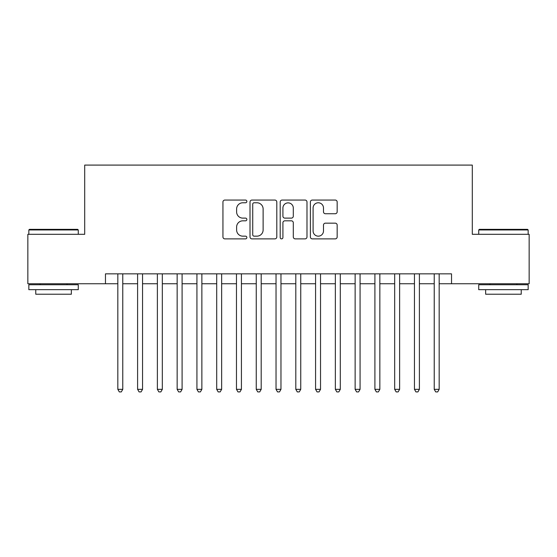 <?xml version="1.0" encoding="UTF-8"?>
<svg xmlns="http://www.w3.org/2000/svg" width="557" height="557" viewBox="0 0 557 557"><rect width="100%" height="100%" fill="white"/><g stroke="black" fill="none" stroke-linecap="round" stroke-linejoin="round"><path stroke-width="0.84" d="M246.862 201.418A1.358 1.358 0 0 0 245.505 200.06L224.875 200.06A1.943 1.943 0 0 0 222.939 202.003L222.939 236.941A1.943 1.943 0 0 0 224.875 238.883L245.505 238.883A1.358 1.358 0 0 0 246.862 237.526A1.358 1.358 0 0 0 245.505 236.161L242.831 236.161A6.211 6.211 0 0 1 236.621 229.95L236.621 227.04A6.211 6.211 0 0 1 242.831 220.83L245.505 220.83A1.358 1.358 0 0 0 246.862 219.472A1.358 1.358 0 0 0 245.505 218.114L242.831 218.114A6.211 6.211 0 0 1 236.621 211.904L236.621 208.986A6.211 6.211 0 0 1 242.831 202.776L245.505 202.776A1.358 1.358 0 0 0 246.862 201.418M335.23 213.742A1.943 1.943 0 0 0 337.166 211.806L337.166 202.003A1.943 1.943 0 0 0 335.23 200.06L312.324 200.06A1.943 1.943 0 0 0 310.381 202.003L310.381 236.941A1.943 1.943 0 0 0 312.324 238.883L335.23 238.883A1.943 1.943 0 0 0 337.166 236.941L337.166 225.098A1.943 1.943 0 0 0 335.23 223.162L325.427 223.162A1.943 1.943 0 0 0 323.485 225.098L323.485 230.974A5.194 5.194 0 0 1 318.291 236.161A5.194 5.194 0 0 1 313.097 230.974L313.097 207.97A5.194 5.194 0 0 1 318.291 202.776A5.194 5.194 0 0 1 323.485 207.97L323.485 211.806A1.943 1.943 0 0 0 325.427 213.742L335.23 213.742M105.468 283.743L27.85 283.743L27.85 234.302L84.706 234.302L84.706 165.088L472.294 165.088L472.294 234.302L529.15 234.302L529.15 283.743L451.532 283.743L451.532 273.856L105.468 273.856L105.468 283.743L117.826 283.743M276.801 202.003A1.943 1.943 0 0 0 274.859 200.06L251.959 200.06A1.943 1.943 0 0 0 250.016 202.003L250.016 236.941A1.943 1.943 0 0 0 251.959 238.883L274.859 238.883A1.943 1.943 0 0 0 276.801 236.941L276.801 202.003M282.141 200.06L305.041 200.06A1.943 1.943 0 0 1 306.984 202.003L306.984 236.941A1.943 1.943 0 0 1 305.041 238.883L295.245 238.883A1.943 1.943 0 0 1 293.302 236.941L293.302 222.772A1.943 1.943 0 0 0 291.36 220.83L284.857 220.83A1.943 1.943 0 0 0 282.914 222.772L282.914 237.526A1.358 1.358 0 0 1 281.557 238.883A1.358 1.358 0 0 1 280.199 237.526L280.199 202.003A1.943 1.943 0 0 1 282.141 200.06M122.77 283.743L137.6 283.743M142.543 283.743L157.38 283.743M162.324 283.743L177.154 283.743M182.097 283.743L196.927 283.743M201.871 283.743L216.701 283.743M221.644 283.743L236.474 283.743M241.425 283.743L256.255 283.743M261.198 283.743L276.028 283.743M280.972 283.743L295.802 283.743M300.745 283.743L315.575 283.743M320.526 283.743L335.356 283.743M340.299 283.743L355.129 283.743M360.073 283.743L374.903 283.743M379.846 283.743L394.676 283.743M399.62 283.743L414.457 283.743M419.4 283.743L434.23 283.743M439.174 283.743L451.532 283.743M254.089 202.776A1.358 1.358 0 0 0 252.732 204.134L252.732 234.803A1.358 1.358 0 0 0 254.089 236.161L256.902 236.161A6.211 6.211 0 0 0 263.12 229.95L263.12 208.986A6.211 6.211 0 0 0 256.902 202.776L254.089 202.776M293.302 208.067A5.194 5.194 0 0 0 288.108 202.873A5.194 5.194 0 0 0 282.914 208.067L282.914 216.172A1.943 1.943 0 0 0 284.857 218.114L291.36 218.114A1.943 1.943 0 0 0 293.302 216.172L293.302 208.067M122.77 273.856L122.77 389.343L117.826 389.343L117.826 273.856M122.77 389.343L121.287 391.912L119.309 391.912L117.826 389.343M29.43 229.359L77.681 229.359L78.279 229.95L28.839 229.95L29.43 229.359M53.556 289.675L28.839 289.675L28.839 284.731L78.279 284.731L78.279 289.675L53.556 289.675M71.359 289.675L71.359 294.221L35.759 294.221L35.759 289.675M479.319 229.359L527.57 229.359L528.161 229.95L478.721 229.95L479.319 229.359M503.444 289.675L478.721 289.675L478.721 284.731L528.161 284.731L528.161 289.675L503.444 289.675M521.241 289.675L521.241 294.221L485.641 294.221L485.641 289.675M142.543 273.856L142.543 389.343L137.6 389.343L137.6 273.856M142.543 389.343L141.06 391.912L139.083 391.912L137.6 389.343M162.324 273.856L162.324 389.343L157.38 389.343L157.38 273.856M162.324 389.343L160.841 391.912L158.863 391.912L157.38 389.343M182.097 273.856L182.097 389.343L177.154 389.343L177.154 273.856M182.097 389.343L180.614 391.912L178.637 391.912L177.154 389.343M201.871 273.856L201.871 389.343L196.927 389.343L196.927 273.856M201.871 389.343L200.388 391.912L198.41 391.912L196.927 389.343M221.644 273.856L221.644 389.343L216.701 389.343L216.701 273.856M221.644 389.343L220.161 391.912L218.184 391.912L216.701 389.343M241.425 273.856L241.425 389.343L236.474 389.343L236.474 273.856M241.425 389.343L239.942 391.912L237.964 391.912L236.474 389.343M261.198 273.856L261.198 389.343L256.255 389.343L256.255 273.856M261.198 389.343L259.715 391.912L257.738 391.912L256.255 389.343M280.972 273.856L280.972 389.343L276.028 389.343L276.028 273.856M280.972 389.343L279.489 391.912L277.511 391.912L276.028 389.343M300.745 273.856L300.745 389.343L295.802 389.343L295.802 273.856M300.745 389.343L299.262 391.912L297.285 391.912L295.802 389.343M320.526 273.856L320.526 389.343L315.575 389.343L315.575 273.856M320.526 389.343L319.036 391.912L317.058 391.912L315.575 389.343M340.299 273.856L340.299 389.343L335.356 389.343L335.356 273.856M340.299 389.343L338.816 391.912L336.839 391.912L335.356 389.343M360.073 273.856L360.073 389.343L355.129 389.343L355.129 273.856M360.073 389.343L358.59 391.912L356.612 391.912L355.129 389.343M379.846 273.856L379.846 389.343L374.903 389.343L374.903 273.856M379.846 389.343L378.363 391.912L376.386 391.912L374.903 389.343M399.62 273.856L399.62 389.343L394.676 389.343L394.676 273.856M399.62 389.343L398.137 391.912L396.159 391.912L394.676 389.343M419.4 273.856L419.4 389.343L414.457 389.343L414.457 273.856M419.4 389.343L417.917 391.912L415.94 391.912L414.457 389.343M439.174 273.856L439.174 389.343L434.23 389.343L434.23 273.856M439.174 389.343L437.691 391.912L435.713 391.912L434.23 389.343M28.839 234.302L28.839 229.95M40.111 284.731L40.111 283.743M67.007 284.731L67.007 283.743M78.279 234.302L78.279 229.95M478.721 234.302L478.721 229.95M489.993 284.731L489.993 283.743M516.889 284.731L516.889 283.743M528.161 234.302L528.161 229.95"/></g></svg>
